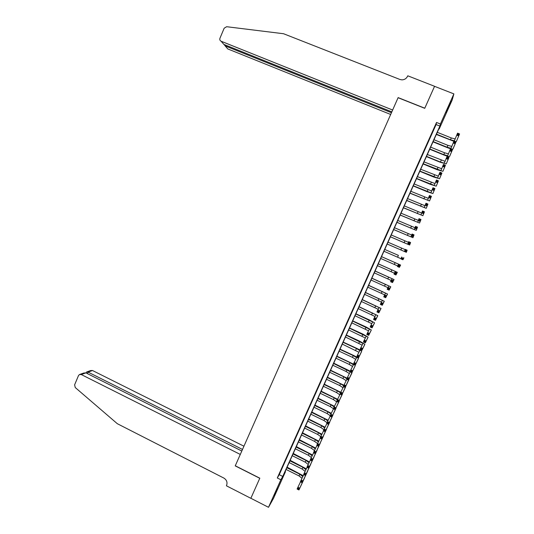 <?xml version="1.0" encoding="UTF-8"?>
<svg xmlns="http://www.w3.org/2000/svg" width="534" height="534" viewBox="0 0 534 534"><rect width="100%" height="100%" fill="white"/><g stroke="black" fill="none" stroke-linecap="round" stroke-linejoin="round"><path stroke-width="0.8" d="M274.029 495.625L277.64 488.303L274.029 495.625M448.947 105.605L451.217 101.093L446.037 112.547L448.947 105.605M452.171 100.045L439.188 129.001L439.662 127.019L283.627 474.913L285.45 471.729L273.528 498.302L268.495 507.3L280.844 479.759L282.753 476.435L439.889 126.077L440.39 124.001L453.887 93.897L452.171 100.045M438.835 128.861L439.188 129.001M281.525 469.019L279.649 473.217L281.525 469.019M284.662 462.017L282.78 466.222L284.662 462.017M287.806 455.008L285.924 459.213L287.806 455.008M290.957 447.979L289.068 452.198L290.957 447.979M294.107 440.944L292.211 445.169L294.107 440.944M297.264 433.895L295.369 438.127L297.264 433.895M300.428 426.833L298.526 431.071L300.428 426.833M303.592 419.764L301.69 424.003L303.592 419.764M306.77 412.675L304.861 416.927L306.77 412.675M309.947 405.58L308.038 409.838L309.947 405.58M313.131 398.471L311.222 402.736L313.131 398.471M316.322 391.355L314.406 395.627L316.322 391.355M319.512 384.22L317.596 388.505L319.512 384.22M322.716 377.077L320.794 381.369L322.716 377.077M325.92 369.922L323.998 374.221L325.92 369.922M329.131 362.753L327.202 367.058L329.131 362.753M332.348 355.577L330.419 359.883L332.348 355.577M335.566 348.388L333.637 352.7L335.566 348.388M338.796 341.179L336.861 345.505L338.796 341.179M342.027 333.964L340.085 338.296L342.027 333.964M345.264 326.741L343.322 331.08L345.264 326.741M348.508 319.499L346.559 323.844L348.508 319.499M351.759 312.25L349.81 316.602L351.759 312.25M355.01 304.981L353.061 309.34L355.01 304.981M358.274 297.705L356.311 302.07L358.274 297.705M361.538 290.416L359.576 294.795L361.538 290.416M364.809 283.113L362.846 287.499L364.809 283.113M368.086 275.804L366.117 280.19L368.086 275.804M371.364 268.475L369.394 272.874L371.364 268.475M374.654 261.139L372.679 265.545L374.654 261.139M377.945 253.79L375.969 258.202L377.945 253.79M381.243 246.428L379.26 250.846L381.243 246.428M384.547 239.052L382.564 243.477L384.607 239.098M387.858 231.663L385.928 236.148L387.858 231.663M391.175 224.26L389.233 228.772L391.175 224.26M394.493 216.844L392.543 221.39L394.493 216.844M397.817 209.421L395.854 213.987L397.817 209.421M401.154 201.979L399.178 206.578L401.154 201.979M404.492 194.53L402.502 199.155L404.492 194.53M407.836 187.067L405.833 191.719L407.836 187.067M411.18 179.591L409.171 184.263L411.18 179.591M414.538 172.102L412.515 176.801L414.538 172.102M417.902 164.599L415.859 169.331L417.902 164.599M421.266 157.083L419.217 161.842L421.266 157.083M424.637 149.553L422.574 154.339L424.637 149.553M428.014 142.011L425.945 146.823L428.014 142.011M431.399 134.461L429.316 139.301L431.399 134.461M436.532 122.46L277.286 477.97L279.242 474.673L436.091 124.555L436.532 122.46L440.39 124.001M434.789 126.892L432.694 131.758L434.789 126.892M250.846 498.309L259.771 478.29L235.234 465.882L240.293 454.434L81.268 374.548L79.412 374.568L78.485 375.609L74.613 384.84L75.254 387.55L117.326 423.709L223.879 478.084C226.696 479.879 227.597 482.322 226.59 485.419L226.416 485.8L250.846 498.309L259.818 478.184L235.28 465.775L398.084 97.715L424.737 108.315L434.542 86.328L453.887 93.897M250.867 498.275L268.495 507.3M277.286 477.97L280.844 479.759M436.091 124.555L439.889 126.077M279.242 474.673L282.753 476.435M453.893 141.31L436.325 134.455M437.293 132.312L451.29 137.946L455.168 138.947M436.458 134.167L450.456 139.801L454.387 140.796L457.571 133.153L459.567 133.954L456.363 141.49L455.656 141.65M458.773 134.127L457.972 133.807L457.618 134.595L458.419 134.915L458.773 134.127L459.567 133.954L456.363 141.49M458.419 134.915L458.679 135.916L456.683 135.115L457.618 134.595M457.972 133.807L457.571 133.153M434.556 86.328L424.79 108.202L398.13 97.602L392.63 110.031L221.129 41.245L223.886 44.422L391.822 111.866M221.129 41.245C219.921 40.604 219.534 39.596 219.968 38.214L224.16 28.222L226.643 26.713L283.567 33.735L399.919 79.473L401.915 79.866C404.518 79.773 406.407 78.565 407.589 76.222L407.776 75.801L434.563 86.288M391.442 112.721L225.168 45.897L227.804 48.941L390.668 114.47M224.113 44.516L225.168 45.897L225.515 45.076M243.938 446.197L92.509 370.516L88.063 372.111L87.416 373.64M242.496 449.448L88.063 372.111L86.595 372.004L86.074 372.972M241.802 451.03L85.907 372.886L81.268 374.548M86.969 371.871L90.72 370.529L92.509 370.516M79.98 374.367L83.725 373.026L85.907 372.886M86.261 372.525L86.401 372.191M433.134 141.577L447.105 147.23L451.023 148.265L454.034 140.996L456.023 141.797L452.879 149.066C452.011 149.226 450.055 148.706 447.011 147.511L433.014 141.85M433.962 139.728L447.946 145.375L451.791 146.416M455.228 141.984L454.434 141.664L454.08 142.445L454.875 142.765L455.228 141.984L456.023 141.797L452.992 148.966M454.875 142.765L455.142 143.759L453.152 142.958L454.08 142.445M454.434 141.664L454.034 140.996M429.817 148.973L443.767 154.646L447.659 155.721L450.502 148.826L452.492 149.627L449.515 156.522C448.66 156.649 446.718 156.115 443.674 154.913L429.703 149.226M430.644 147.124L444.602 152.797L448.426 153.879M451.691 149.827L450.896 149.5L450.542 150.288L451.337 150.608L451.691 149.827L452.492 149.627L449.628 156.429M451.337 150.608L451.61 151.583L449.621 150.782L450.542 150.288M450.896 149.5L450.502 148.826M426.506 156.362L440.43 162.056L444.301 163.164L446.985 156.642L448.967 157.45L446.264 163.878L440.35 162.296L426.399 156.589M427.334 154.513L445.056 161.321M448.159 157.65L447.365 157.33L447.018 158.111L447.812 158.431L448.159 157.65L448.967 157.45L446.264 163.878M447.812 158.431L448.086 159.399L446.104 158.591L447.018 158.111M447.365 157.33L446.985 156.642M423.195 163.731L440.95 170.593L443.467 164.439L445.443 165.253L442.906 171.321L437.026 169.672L423.102 163.945M424.023 161.889L441.698 168.751M444.635 165.467L443.847 165.139L443.494 165.92L444.288 166.241L444.635 165.467L445.443 165.253L442.906 171.321M444.288 166.241L444.568 167.202L442.586 166.388L443.494 165.92M443.847 165.139L443.467 164.439M419.898 171.094L437.606 178.009L439.956 172.228L441.932 173.043L439.555 178.743L433.715 177.028L419.811 171.287M420.719 169.251L438.341 176.167M441.117 173.263L440.33 172.936L439.976 173.717L440.77 174.044L441.117 173.263L441.932 173.043L439.555 178.743M440.77 174.044L441.051 174.985L439.075 174.171L439.976 173.717M440.33 172.936L439.956 172.228M416.6 178.443L434.269 185.418L436.452 179.998L438.421 180.819L436.211 186.159L430.404 184.377L416.52 178.616M417.421 176.6L434.983 183.569M437.606 181.046L436.819 180.719L436.465 181.5L437.259 181.827L437.606 181.046L438.421 180.819L436.211 186.159M437.259 181.827L437.546 182.755L435.577 181.94L436.465 181.5M436.819 180.719L436.452 179.998M413.309 185.772L430.938 192.807L432.954 187.761L434.923 188.575L432.874 193.562L427.1 191.713L413.243 185.932M414.13 183.943L431.632 190.958M434.102 188.816L433.314 188.489L432.967 189.263L433.755 189.597L434.102 188.816L434.923 188.575L432.874 193.562M433.755 189.597L434.049 190.518L432.079 189.697L432.967 189.263M433.314 188.489L432.954 187.761M410.025 193.101L427.607 200.19L429.456 195.504L431.425 196.325L429.543 200.951L409.965 193.235M410.846 191.272L428.281 198.334M430.604 196.572L429.817 196.245L429.469 197.019L430.257 197.353L430.604 196.572L431.425 196.325L429.543 200.951M430.257 197.353L430.551 198.261L428.588 197.44L429.469 197.019M429.817 196.245L429.456 195.504M406.748 200.41L424.283 207.559L425.972 203.234L427.934 204.061L426.212 208.327L406.694 200.53M407.569 198.581L424.93 205.69M427.113 204.322L426.326 203.988L425.978 204.762L426.766 205.089L427.113 204.322L427.934 204.061L426.212 208.327M426.766 205.089L427.066 205.99L425.104 205.169L425.978 204.762M426.326 203.988L425.972 203.234M403.47 207.706L420.966 214.908L422.494 210.957L424.45 211.784L422.888 215.689L403.43 207.806M404.291 205.884L421.58 213.033M423.622 212.051L422.841 211.718L422.494 212.492L423.275 212.819L423.622 212.051L424.45 211.784L422.888 215.689M423.275 212.819L423.582 213.707L421.626 212.879L422.494 212.492M422.841 211.718L422.494 210.957M400.206 214.995L417.655 222.257L419.023 218.66L420.979 219.487L419.57 223.038L400.166 215.075M401.021 213.173L418.249 220.368M420.145 219.768L419.364 219.434L419.016 220.202L419.797 220.535L420.145 219.768L420.979 219.487L419.57 223.038M419.797 220.535L420.111 221.416L418.155 220.582L419.016 220.202M419.364 219.434L419.023 218.66M396.942 222.271L414.351 229.587L415.552 226.349L417.508 227.184L416.26 230.381L396.916 222.331M397.757 220.455L414.945 227.691M416.674 227.464L415.886 227.13L415.539 227.905L416.326 228.238L416.674 227.464L417.508 227.184L416.26 230.381M416.326 228.238L416.64 229.106L414.684 228.272L415.539 227.905M415.886 227.13L415.552 226.349M393.685 229.533L411.053 236.902L412.088 234.026L414.044 234.86L412.956 237.703L393.665 229.58M394.499 227.718L411.647 235.007M413.203 235.154L412.422 234.82L412.074 235.587L412.855 235.921L413.203 235.154L414.044 234.86L412.956 237.703M412.855 235.921L413.176 236.782L411.227 235.941L412.074 235.587M412.422 234.82L412.088 234.026M404.125 242.723L390.421 236.809L407.756 244.212L408.637 241.688L410.579 242.529L409.658 245.019L404.125 242.723M391.242 234.973L408.356 242.302M409.738 242.83L408.964 242.496L408.617 243.264L409.398 243.597L409.738 242.83L410.579 242.529L409.658 245.019M409.398 243.597L409.718 244.445L407.776 243.604L408.617 243.264M408.964 242.496L408.637 241.688M387.183 244.018L404.512 251.514L405.186 249.338L407.128 250.179L406.361 252.322L387.183 244.031M387.998 242.209L405.072 249.592M406.287 250.493L405.506 250.159L405.159 250.92L405.94 251.26L406.287 250.493L407.128 250.179L406.361 252.322M405.94 251.26L406.267 252.095L404.325 251.247L405.159 250.92M405.506 250.159L405.186 249.338M398.424 255.386L384.754 249.438L398.424 255.386M383.946 251.247L400.974 258.683M402.836 258.142L403.684 257.822L402.823 259.731L400.88 258.883L401.742 256.974L401.715 258.569L402.489 258.903L402.836 258.142L402.055 257.802M402.489 258.903L403.077 259.611L403.898 257.788M400.88 258.883L401.715 258.569M399.392 265.778L398.618 265.438L398.271 266.199L399.045 266.539L400.24 265.445L399.385 267.354L397.45 266.506L398.304 264.597L400.24 265.445L400.56 265.031L381.53 256.634M381.516 256.66L398.731 264.237L398.304 264.597L398.618 265.438M380.709 258.463L397.696 265.945M399.045 266.539L399.385 267.354L400.613 265.071M397.45 266.506L398.271 266.199M395.954 273.395L395.18 273.054L394.833 273.815L395.607 274.162L396.809 273.061L395.948 274.963L394.019 274.109L394.873 272.207L396.809 273.061L397.283 272.293L378.306 263.823M378.286 263.863L395.454 271.499L394.873 272.207L395.18 273.054M377.478 265.665L394.432 273.194M395.607 274.162L395.948 274.963L397.329 272.34M394.019 274.109L394.833 273.815M392.523 281.004L391.749 280.664L391.409 281.425L392.176 281.765L393.378 280.657L392.523 282.559L390.594 281.705L391.449 279.809L393.378 280.657L394.012 279.542L375.088 270.998M375.062 271.058L392.183 278.741L391.449 279.809L391.749 280.664M374.254 272.854L391.168 280.43M392.176 281.765L392.523 282.559L394.059 279.596M390.594 281.705L391.409 281.425M389.099 288.6L388.325 288.26L387.984 289.014L388.752 289.361L389.96 288.247L389.106 290.142L387.177 289.281L388.031 287.392L389.96 288.247L390.748 286.778L371.871 278.161M371.838 278.241L388.926 285.977L388.031 287.392L388.325 288.26M371.037 280.03L387.911 287.652M388.752 289.361L389.106 290.142L390.788 286.838M387.177 289.281L387.984 289.014M385.675 296.183L384.907 295.836L384.567 296.597L385.334 296.937L386.543 295.816L385.688 297.712L383.766 296.851L384.62 294.962L386.543 295.816L387.49 294L368.667 285.31M368.62 285.41L385.668 293.206L384.62 294.962L384.907 295.836M367.819 287.199L384.674 294.875M385.334 296.937L385.688 297.712L387.53 294.067M383.766 296.851L384.567 296.597M382.264 303.753L381.496 303.405L381.156 304.16L381.923 304.507L383.132 303.379L382.277 305.268L380.362 304.4L381.209 302.518L383.132 303.379L384.24 301.209L365.463 292.452M365.41 292.565L382.417 300.415L381.209 302.518L381.496 303.405M364.609 294.354L381.463 302.097M381.923 304.507L382.277 305.268L384.273 301.289M380.362 304.4L381.156 304.16M378.853 311.302L378.085 310.962L377.745 311.716L378.513 312.056L379.727 310.921L378.873 312.811L376.957 311.943L377.812 310.06L379.727 310.921L380.989 308.412L362.266 299.581M362.206 299.707L379.167 307.617L377.812 310.06L378.085 310.962M361.405 301.496L378.246 309.306M378.513 312.056L378.873 312.811L381.016 308.498M376.957 311.943L377.745 311.716M375.455 318.845L374.688 318.498L374.347 319.252L375.115 319.599L376.33 318.458L375.482 320.34L373.566 319.472L374.414 317.59L376.33 318.458L377.745 315.601L359.075 306.696M359.008 306.843L375.929 314.8L374.414 317.59L374.688 318.498M358.207 308.625L375.028 316.502M375.115 319.599L375.482 320.34L377.772 315.694M373.566 319.472L374.347 319.252M372.058 326.374L371.29 326.027L370.956 326.775L371.717 327.128L372.932 325.974L372.091 327.856L370.175 326.982L371.023 325.106L372.932 325.974L374.508 322.776L369.354 319.913L355.891 313.798M355.811 313.965L372.692 321.975L371.023 325.106L371.29 326.027M355.017 315.748L371.804 323.684M371.717 327.128L372.091 327.856L374.534 322.876M370.175 326.982L370.956 326.775M368.667 333.89L367.906 333.543L367.566 334.291L368.326 334.638L369.548 333.483L368.7 335.359L366.798 334.484L367.639 332.609L369.548 333.483L371.277 329.939L366.157 327.022L352.707 320.887M352.627 321.074L369.461 329.144L367.639 332.609L367.906 333.543M351.826 322.85L368.594 330.853M368.326 334.638L368.7 335.359L371.297 330.045M366.798 334.484L367.566 334.291M365.283 341.393L364.522 341.039L364.181 341.793L364.949 342.14L366.17 340.979L365.323 342.848L363.42 341.974L364.261 340.105L366.17 340.979L368.053 337.087L362.96 334.124L349.53 327.969M349.443 328.176L366.237 336.293L364.261 340.105L364.522 341.039M348.649 329.945L365.376 338.002M364.949 342.14L365.323 342.848L368.066 337.208M363.42 341.974L364.181 341.793M361.905 348.882L361.144 348.528L360.81 349.276L361.571 349.63L362.793 348.455L361.952 350.324L360.049 349.45L360.891 347.581L362.793 348.455L364.829 344.23L359.762 341.213L346.359 335.038M346.259 335.259L363.02 343.435L360.891 347.581L361.144 348.528M345.471 337.034L362.172 345.144M361.571 349.63L361.952 350.324L364.842 344.357M360.049 349.45L360.81 349.276M358.534 356.358L357.773 356.004L357.44 356.752L358.194 357.106L359.422 355.924L358.581 357.787L356.685 356.912L357.526 355.043L359.422 355.924L361.611 351.359C361.144 350.678 359.462 349.657 356.579 348.288L343.195 342.1M343.088 342.334L356.452 348.515L359.803 350.564L357.526 355.043L357.773 356.004M342.294 344.103L358.961 352.273M358.194 357.106L358.581 357.787L361.618 351.492M356.685 356.912L357.44 356.752M355.17 363.821L354.409 363.467L354.075 364.208L354.83 364.568L356.058 363.38L355.223 365.243L353.328 364.355L354.169 362.499L356.058 363.38L358.401 358.474C357.947 357.767 356.278 356.725 353.395 355.35L340.038 349.143M339.918 349.403L353.261 355.597L356.592 357.68L354.169 362.499L354.409 363.467M339.13 351.165L352.46 357.366L355.764 359.395M354.83 364.568L355.223 365.243L358.407 358.614M353.328 364.355L354.075 364.208M353.435 364.115L336.881 356.178M336.76 356.452L350.077 362.666L353.395 364.782L350.811 369.935L352.707 370.823L355.197 365.723L354.696 364.996M335.966 358.214L349.283 364.435L352.567 366.498M351.806 371.27L352.707 370.823L351.866 372.679L349.977 371.791L350.811 369.935L350.718 371.657L351.472 372.011L351.806 371.27L351.052 370.916M351.472 372.011L351.866 372.679L355.197 365.723M349.977 371.791L350.718 371.657M350.257 371.17L333.73 363.2M333.596 363.494L350.044 371.644M332.809 365.249L346.099 371.484L349.376 373.593M350.197 371.898L347.467 377.364L349.349 378.252L351.933 372.538M348.455 378.706L349.349 378.252L348.515 380.108L346.626 379.213L347.467 377.364L347.36 379.093L348.115 379.447L348.455 378.706L347.694 378.352M348.115 379.447L348.515 380.108L351.993 372.825M346.626 379.213L347.36 379.093M347.08 378.212L330.586 370.216M330.446 370.523L343.722 376.77L346.853 378.719M329.658 372.278L342.928 378.533L346.186 380.675M345.104 386.129L344.35 385.775L344.016 386.516L344.77 386.87L346.005 385.668L345.171 387.517L343.289 386.629L344.123 384.774L346.005 385.668L348.749 379.627M346.866 379.327L344.123 384.774L344.35 385.775M344.77 386.87L345.171 387.517L348.795 379.914M343.289 386.629L344.016 386.516M343.909 385.248L327.442 377.211M327.302 377.538L340.552 383.806L343.669 385.782M326.514 379.294L339.764 385.561L343.002 387.744M341.76 393.545L341.006 393.184L340.672 393.925L341.426 394.286L342.668 393.071L341.833 394.92L339.951 394.025L340.785 392.176L342.668 393.071L345.571 386.696M343.355 387.043L340.785 392.176L341.006 393.184M341.426 394.286L341.833 394.92L345.605 386.99M339.951 394.025L340.672 393.925M340.745 392.27L324.312 384.2M324.158 384.547L337.388 390.828L340.492 392.83M323.37 386.296L336.6 392.583L339.824 394.806M338.423 400.941L337.675 400.58L337.341 401.321L338.089 401.681L339.33 400.46L338.503 402.302L336.62 401.408L337.455 399.565L339.33 400.46L342.394 393.765M340.145 394.152L337.455 399.565L337.675 400.58M338.089 401.681L338.503 402.302L342.414 394.059M336.62 401.408L337.341 401.321M337.595 399.285L321.181 391.182M321.021 391.535L334.231 397.843L337.314 399.866M320.24 393.284L333.443 399.592L336.654 401.848M335.092 408.323L334.344 407.963L334.01 408.704L334.758 409.064L336.006 407.836L335.172 409.678L333.296 408.777L334.13 406.935L336.006 407.836L339.217 400.814M336.82 401.501L334.13 406.935L334.344 407.963M334.758 409.064L335.172 409.678L339.237 401.107M333.296 408.777L334.01 408.704M334.451 406.294L318.057 398.144M317.89 398.524L331.08 404.839L334.151 406.895M317.103 400.266L330.292 406.588L333.356 408.65M333.476 408.864L330.813 414.297L332.682 415.198L336.053 407.849M331.768 415.699L332.682 415.198L331.854 417.041L329.979 416.14L330.813 414.297L330.686 416.073L331.434 416.433L331.768 415.699L331.02 415.339M331.434 416.433L331.854 417.041L336.06 408.15M329.979 416.14L330.686 416.073M331.307 413.289L314.94 405.099M314.76 405.493L327.929 411.827L331 413.923M313.979 407.235L327.148 413.576L330.199 415.659M328.45 423.061L327.696 422.694L327.369 423.435L328.116 423.796L329.365 422.554L328.537 424.39L326.668 423.482L327.496 421.646L329.365 422.554L332.889 414.878M330.166 416.226L327.496 421.646L327.696 422.694M328.116 423.796L328.537 424.39L332.882 415.185M326.668 423.482L327.369 423.435M328.176 420.271L311.823 412.041M311.642 412.455L324.785 418.81L327.849 420.939M310.861 414.19L324.004 420.552L327.042 422.661M325.133 430.404L324.385 430.044L324.058 430.778L324.799 431.138L326.054 429.89L325.226 431.726L323.364 430.818L324.191 428.989L326.054 429.89L329.725 421.893M326.841 423.569L324.191 428.989L324.385 430.044M324.799 431.138L325.226 431.726L329.718 422.2M323.364 430.818L324.058 430.778M325.046 427.24L308.712 418.976M308.525 419.404L321.648 425.772L324.699 427.941M307.744 421.139L320.867 427.514L323.891 429.65M321.822 437.74L321.081 437.379L320.747 438.107L321.495 438.474L322.75 437.219L321.922 439.048L320.06 438.14L320.887 436.311L322.75 437.219L326.574 428.902M323.531 430.898L320.887 436.311L321.081 437.379M321.495 438.474L321.922 439.048L326.554 429.209M320.06 438.14L320.747 438.107M321.915 434.202L305.608 425.892M305.408 426.339L318.518 432.727L321.561 434.93M304.634 428.074L317.737 434.462L320.747 436.625M318.524 445.062L317.777 444.695L317.45 445.429L318.191 445.797L319.452 444.535L318.624 446.357L316.769 445.449L317.59 443.62L319.452 444.535L323.424 435.891M320.22 438.214L317.59 443.62L317.777 444.695M318.191 445.797L318.624 446.357L323.404 436.205M316.769 445.449L317.45 445.429M318.791 441.151L302.511 432.807M302.304 433.268L315.394 439.669L318.424 441.912M301.53 434.996L314.613 441.404L317.603 443.594M315.227 452.371L314.479 452.004L314.152 452.739L314.893 453.106L316.155 451.837L315.334 453.66L313.478 452.745L314.299 450.923L316.155 451.837L320.28 442.873M316.922 445.523L314.299 450.923L314.479 452.004M314.893 453.106L315.334 453.66L320.253 443.187M313.478 452.745L314.152 452.739M315.674 448.086L299.42 439.702M299.2 440.183L312.27 446.604L315.287 448.88M298.426 441.905L311.489 448.333L314.473 450.562M311.936 459.667L311.188 459.3L310.861 460.028L311.602 460.401L312.871 459.127L312.043 460.942L310.194 460.028L311.015 458.205L312.871 459.127L317.136 449.842M313.625 452.819L311.015 458.205L311.188 459.3M311.602 460.401L312.043 460.942L317.103 450.162M310.194 460.028L310.861 460.028M312.564 455.008L296.33 446.591M296.11 447.085L309.153 453.526L312.163 455.836M295.335 448.807L308.372 455.255L311.349 457.511M308.645 466.956L307.904 466.582L307.577 467.31L308.318 467.684L309.587 466.402L308.765 468.218L306.916 467.297L307.738 465.481L309.587 466.402L314.005 456.804M310.334 460.094L307.738 465.481L307.904 466.582M308.318 467.684L308.765 468.218L313.965 457.124M306.916 467.297L307.577 467.31M309.453 461.923L293.246 453.466M293.012 453.973L306.042 460.435L309.039 462.784M292.245 455.696L305.261 462.157L308.231 464.453M305.368 474.225L304.627 473.858L304.3 474.586L305.041 474.953L306.309 473.665L305.488 475.48L303.646 474.552L304.46 472.744L306.309 473.665L310.875 463.752M307.05 467.363L304.46 472.744L304.627 473.858M305.041 474.953L305.488 475.48L310.828 464.073M303.646 474.552L304.3 474.586M306.349 468.825L290.169 460.328M289.929 460.855L302.932 467.33L305.915 469.72M289.161 462.577L302.157 469.052L305.114 471.389M302.097 481.488L301.356 481.114L301.029 481.842L301.763 482.209L303.038 480.914L302.217 482.723L300.375 481.801L301.189 479.993L303.038 480.914L307.744 470.688M303.773 474.619L301.189 479.993L301.356 481.114M301.763 482.209L302.217 482.723L307.697 471.008M300.375 481.801L301.029 481.842M303.252 475.714L287.092 467.183M286.845 467.731L299.834 474.219L302.805 476.642M286.077 469.446L299.06 475.934L302.004 478.31M298.826 488.73L298.085 488.363L297.758 489.084L298.499 489.458L299.768 488.156L298.953 489.958L297.118 489.037L297.932 487.228L299.768 488.156L304.627 477.61M300.502 481.868L297.932 487.228L298.085 488.363M298.499 489.458L298.953 489.958L304.574 477.937M297.118 489.037L297.758 489.084M451.29 137.946L450.456 139.801M447.946 145.375L447.105 147.23M444.602 152.797L443.767 154.646M441.264 160.207L440.43 162.056M437.933 167.596L437.099 169.445M434.609 174.985L433.775 176.827M431.292 182.354L430.457 184.197M427.974 189.71L427.147 191.546M424.663 197.059L423.842 198.888M421.366 204.388L420.538 206.224M418.069 211.711L417.241 213.54M414.771 219.02L413.95 220.842M411.487 226.316L410.666 228.138M408.21 233.598L407.389 235.421M404.932 240.874L404.111 242.69M401.661 248.136L400.847 249.945M398.397 255.379L397.583 257.194M395.14 262.615L394.326 264.423M391.883 269.844L391.068 271.646M388.639 277.053L387.824 278.855M385.394 284.255L384.58 286.05M382.157 291.437L381.349 293.233M378.926 298.613L378.119 300.408M375.696 305.782L374.888 307.571M372.478 312.931L371.671 314.72M369.261 320.073L368.453 321.855M366.05 327.202L365.249 328.984M362.846 334.317L362.045 336.093M359.642 341.42L358.841 343.195M356.452 348.515L355.651 350.284M353.261 355.597L352.46 357.366M350.077 362.666L349.283 364.435M346.893 369.722L346.099 371.484M343.722 376.77L342.928 378.533M340.552 383.806L339.764 385.561M337.388 390.828L336.6 392.583M334.231 397.843L333.443 399.592M331.08 404.839L330.292 406.588M327.929 411.827L327.148 413.576M324.785 418.81L324.004 420.552M321.648 425.772L320.867 427.514M318.518 432.727L317.737 434.462M315.394 439.669L314.613 441.404M312.27 446.604L311.489 448.333M309.153 453.526L308.372 455.255M306.042 460.435L305.261 462.157M302.932 467.33L302.157 469.052M299.834 474.219L299.06 475.934M454.801 139.888L454.387 140.796M451.404 147.417L451.023 148.265M448.013 154.927L447.659 155.721M444.628 162.436L444.301 163.164M441.251 169.925L440.95 170.593M437.88 177.401L437.606 178.009M434.516 184.864L434.269 185.418M431.158 192.313L430.938 192.807M427.801 199.756L427.607 200.19M424.457 207.179L424.283 207.559M382.417 300.415L382.251 300.776M379.167 307.617L378.98 308.031M375.929 314.8L375.716 315.274M372.692 321.975L372.452 322.503M369.461 329.144L369.201 329.725M366.237 336.293L365.95 336.927M363.02 343.435L362.706 344.123M359.803 350.564L359.469 351.305M356.592 357.68L356.231 358.481M353.395 364.782L353.007 365.636M350.184 371.891L349.783 372.785M346.84 379.314L346.566 379.921"/></g></svg>
